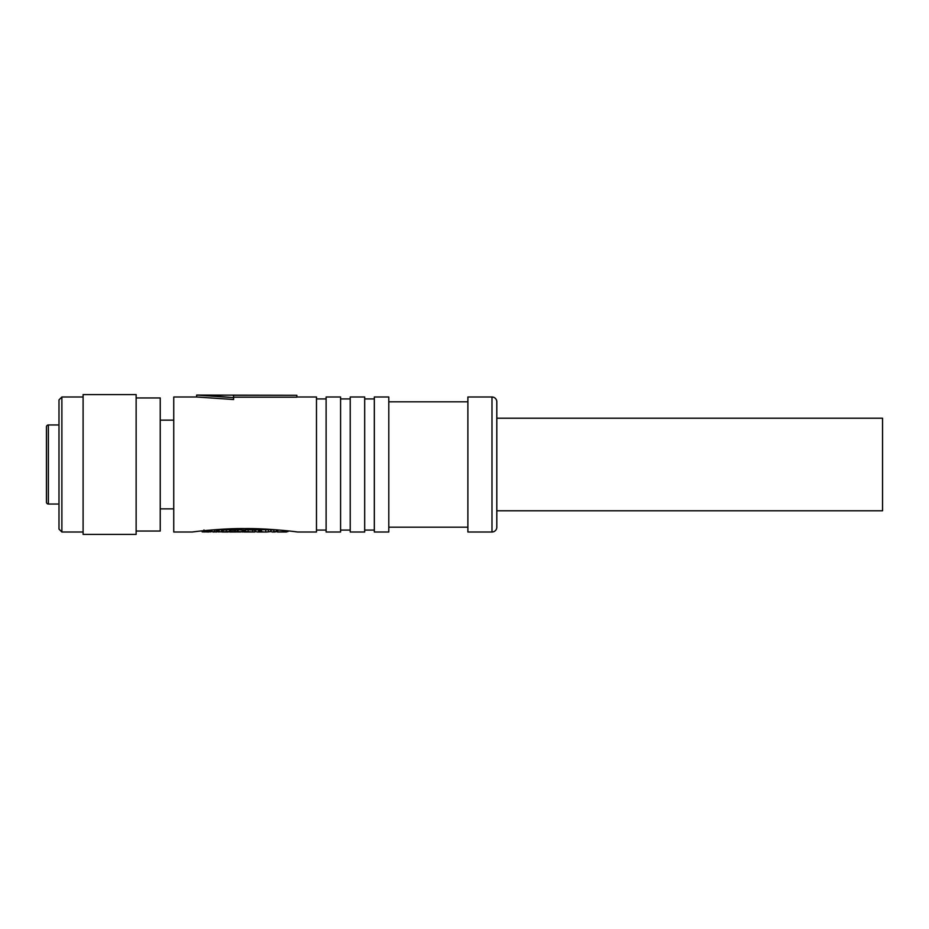 <?xml version="1.0" encoding="UTF-8"?>
<svg xmlns="http://www.w3.org/2000/svg" width="929" height="929" viewBox="0 0 929 929"><rect width="100%" height="100%" fill="white"/><g stroke="black" fill="none" stroke-linecap="round" stroke-linejoin="round"><path stroke-width="1.39" d="M491.987 396.997A4.819 4.819 0 0 1 496.806 401.816L496.806 527.184A4.819 4.819 0 0 1 491.987 532.003L467.879 532.003L467.879 396.997L491.987 396.997L491.987 532.003M196.646 395.069L233.597 397.658L233.446 395.278L296.827 395.278L196.646 395.069L196.646 396.997L233.597 399.516L196.646 396.997L173.746 396.997L173.746 532.003L192.442 532.003C199.654 530.9 226.804 528.276 245.012 528.601C263.209 528.276 290.347 530.9 297.594 532.003L295.921 531.794M48.378 424.959L48.378 504.041A1.928 1.928 0 0 1 46.45 502.113L46.45 426.887A1.928 1.928 0 0 1 48.378 424.959L58.991 424.959M496.806 510.787L882.55 510.787L882.55 418.213L496.806 418.213M467.879 401.816L388.798 401.816M467.879 527.184L388.798 527.184M388.798 532.003L388.798 396.997L374.329 396.997L374.329 532.003L388.798 532.003M364.691 530.076L374.329 530.076M364.691 398.924L374.329 398.924M364.691 532.003L364.691 396.997L350.221 396.997L350.221 532.003L364.691 532.003M340.583 530.076L350.221 530.076M340.583 398.924L350.221 398.924M340.583 532.003L340.583 396.997L326.114 396.997L326.114 532.003L340.583 532.003M316.475 530.076L326.114 530.076M316.475 398.924L326.114 398.924M297.594 532.003L316.475 532.003L316.475 396.997L296.827 396.997M296.827 395.278L296.827 397.194L233.574 397.194M160.241 508.86L173.746 508.86M160.241 420.14L173.746 420.14M288.036 530.877L286.48 532.003L277.748 532.003L277.783 530.076L276.447 530.076M276.447 529.809L276.447 531.562L274.903 532.003L272.278 532.003L273.834 531.562L273.834 529.646L270.978 530.076M258.587 529.727L261.455 529.681L261.455 531.597L264.01 532.003L257.194 532.003L258.587 531.643L258.587 529.727L254.709 530.053L254.918 532.003L244.037 532.003L244.072 530.076L245.059 530.076M244.072 530.076L243.143 530.076M232.9 530.029L237.29 529.646L237.29 531.562L235.641 532.003L229.707 532.003L229.626 530.076M222.484 530.076L229.626 529.646L229.626 531.562L228.081 532.003L222.403 532.003L222.484 530.076L221.625 530.076M217.432 530.076L216.689 530.076L216.689 531.945M270.978 531.562L266.797 532.003L270.978 531.562L270.978 529.646L261.455 529.681M207.643 530.308L207.643 531.562L210.778 531.562L211.347 530.029M211.673 529.96L211.673 531.562L214.68 531.655L214.68 529.739L216.341 530.076M217.432 531.748L217.432 529.82L219.116 529.646L221.625 529.878L221.625 531.806L217.432 531.748L221.555 531.852M229.707 530.076L232.9 529.646L232.9 531.562L231.832 531.957L237.29 531.562M243.084 529.983L243.084 531.911L237.824 531.736L238.161 529.646L242.527 530.076M244.072 532.003L252.363 532.003L245.059 531.818L245.57 529.646L254.709 530.053L254.918 532.003L245.57 531.562L245.57 529.646M277.783 530.076L279.722 530.076M136.133 531.04L160.241 531.04L160.241 397.96L136.133 397.96M208.711 532.003L203.985 531.841L207.643 531.562M202.162 530.854L202.162 531.841L204.345 531.945M216.538 529.96L216.341 532.003L211.673 531.562M213.043 531.992L214.158 532.003M209.199 531.748L210.314 531.945M217.955 531.748L218.884 532.003M231.147 529.646L231.147 531.562L229.881 531.992L229.881 530.064M236.024 531.945L240.634 532.003M243.549 530.076L244.037 532.003M264.01 532.003L266.797 532.003M255.185 530.076L255.185 531.272L257.194 532.003M270.281 531.272L272.278 532.003M277.26 530.076L277.26 531.957L288.036 531.562M276.366 531.609L277.26 531.609M83.099 394.581L83.099 534.419L136.133 534.419L136.133 394.581L83.099 394.581M61.883 532.003L58.991 529.112L58.991 399.888L61.883 396.997L61.883 532.003L83.099 532.003M61.883 396.997L83.099 396.997M48.378 504.041L58.991 504.041M233.493 397.647L204.032 395.173M233.597 397.658L233.597 399.516M202.534 530.819L202.534 531.945M241.946 529.809L242.527 532.003M285.412 530.598L285.412 531.562M283.914 530.459L283.914 532.003M273.834 531.562L276.447 531.562M268.33 529.646L268.33 531.562M265.775 530.076L265.775 531.806M260.968 529.658L261.455 531.597M260.515 529.646L260.968 531.574M260.166 529.646L260.515 531.562M259.841 529.658L260.166 531.562M259.354 529.669L259.841 531.574M259.04 529.681L259.354 531.585M258.785 529.704L259.04 531.597M238.161 529.646L238.161 531.562L241.946 531.725M235.513 529.646L235.513 531.562M234.456 530.029L234.456 531.957M231.147 531.562L232.9 531.562M226.455 529.646L226.455 531.562L229.626 531.562M222.484 532.003L226.455 531.562M223.494 531.992L223.099 529.878M219.116 529.646L219.116 531.562M217.792 529.646L217.792 531.562M219.813 531.818L218.907 531.748M214.68 531.655L216.341 532.003M211.347 529.994L211.347 531.736M205.983 531.829L208.41 532.003M206.099 531.806L210.778 531.562M206.18 530.447L206.18 531.597M204.624 530.598L204.624 531.713M203.985 530.668L203.974 529.936M204.624 531.957L203.985 531.841M252.734 529.878L252.734 531.806M248.124 529.681L248.124 531.597M222.089 531.98L222.089 530.053M243.143 531.945L243.143 530.018M222.832 531.899L222.832 529.971"/></g></svg>
